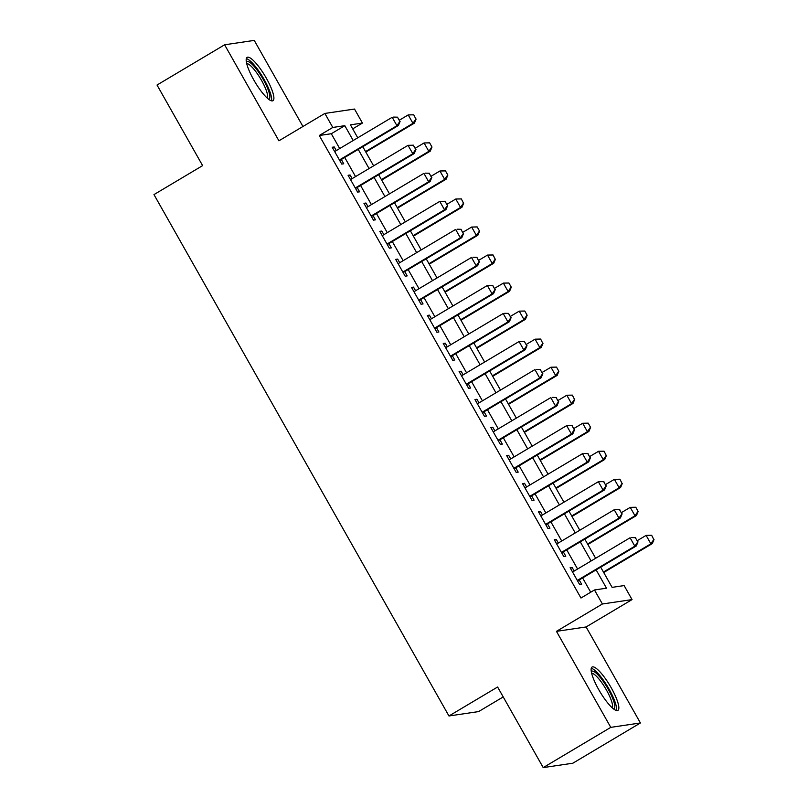 <?xml version="1.0" encoding="UTF-8"?>
<svg xmlns="http://www.w3.org/2000/svg" width="808" height="808" viewBox="0 0 808 808"><rect width="100%" height="100%" fill="white"/><g stroke="black" fill="none" stroke-linecap="round" stroke-linejoin="round"><path stroke-width="1.21" d="M611.232 687.8A25.23 5.868 59.2 0 0 592.072 667.044A25.23 5.868 59.2 0 0 598.738 689.648A25.23 5.868 59.2 0 0 617.888 710.404A25.23 5.868 59.2 0 0 611.232 687.8M266.286 78.113A25.23 5.868 59.2 0 0 247.127 57.358A25.23 5.868 59.2 0 0 253.793 79.962A25.23 5.868 59.2 0 0 272.952 100.717A25.23 5.868 59.2 0 0 266.286 78.113M600.677 567.165L612.1 587.365L624.119 585.578L632.048 599.597L602.404 603.99L594.476 589.971L606.495 588.194L596.132 569.872M586.103 626.957L556.46 631.351L610.777 727.362L543.208 767.6L572.852 763.207L640.421 722.968L586.103 626.957L632.048 599.597M503.222 696.93L478.599 711.585L448.955 715.979L153.974 194.597L202.626 165.62L157.025 85.032L224.604 44.794L278.922 140.804L324.866 113.433L354.51 109.05L362.439 123.058L350.419 124.846L357.752 137.804M302.95 126.492L254.247 40.4L224.604 44.794M352.702 128.866L362.439 123.058M610.777 727.362L640.421 722.968M574.175 571.054L572.125 567.428L570.125 567.731L579.639 584.548L581.639 584.245L579.205 579.952M558.318 543.026L556.268 539.401L554.258 539.693L563.772 556.51L565.782 556.217L563.348 551.915M542.461 514.999L540.4 511.363L538.401 511.666L547.915 528.482L549.925 528.19L547.491 523.887M526.594 486.961L524.543 483.336L522.544 483.628L532.058 500.455L534.058 500.152L531.634 495.859M510.737 458.934L508.686 455.308L506.687 455.601L516.201 472.417L518.201 472.125L515.767 467.822M494.88 430.906L492.829 427.27L490.82 427.573L500.344 444.39L502.344 444.097L499.91 439.794M479.023 402.869L476.962 399.243L474.963 399.536L484.477 416.352L486.487 416.059L484.053 411.767M463.156 374.841L461.105 371.205L459.106 371.508L468.62 388.325L470.62 388.032L468.196 383.729M447.299 346.804L445.248 343.178L443.249 343.471L452.763 360.297L454.763 359.994L452.329 355.702M431.442 318.776L429.391 315.15L427.381 315.443L436.906 332.26L438.906 331.967L436.471 327.664M415.585 290.749L413.524 287.113L411.524 287.416L421.039 304.232L423.049 303.939L420.614 299.637M399.718 262.711L397.667 259.085L395.668 259.378L405.182 276.205L407.181 275.902L404.757 271.609M383.861 234.684L381.81 231.048L379.81 231.351L389.325 248.167L391.325 247.874L388.89 243.572M368.004 206.646L365.953 203.02L363.943 203.313L373.468 220.14L375.468 219.837L373.033 215.544M352.147 178.618L350.086 174.993L348.086 175.286L357.601 192.102L359.611 191.809L357.176 187.507M339.693 148.551L331.3 133.724L319.281 135.502L580.962 598.021L594.476 589.971M590.709 592.224L582.619 577.922M577.589 569.024L566.761 549.884M561.722 540.996L550.894 521.857M545.865 512.969L535.037 493.829M530.008 484.931L519.18 465.792M514.151 456.904L503.323 437.764M498.294 428.866L487.456 409.727M482.426 400.839L471.599 381.699M466.57 372.811L455.742 353.672M450.712 344.774L439.885 325.634M434.856 316.746L424.018 297.607M418.988 288.709L408.161 269.569M403.131 260.681L392.304 241.542M387.274 232.654L376.447 213.514M371.417 204.616L360.58 185.476M355.55 176.588L344.723 157.449M336.279 150.591L334.229 146.955L332.229 147.258L341.744 164.075L343.743 163.782L341.319 159.479M556.46 631.351L602.404 603.99M319.281 135.502L332.795 127.452L324.866 113.433M543.208 767.6L497.607 687.012L448.955 715.979M362.782 146.692L373.619 165.832M378.649 174.72L389.476 193.859M394.506 202.757L405.333 221.897M410.363 230.785L421.19 249.924M426.22 258.823L437.047 277.962M442.087 286.85L452.914 305.99M457.944 314.878L468.771 334.017M473.801 342.915L484.628 362.055M489.658 370.943L500.485 390.082M505.525 398.98L516.352 418.12M521.382 427.008L532.209 446.147M537.239 455.035L548.066 474.175M553.096 483.073L563.923 502.212M568.963 511.1L579.79 530.24M584.82 539.138L595.648 558.278M353.207 140.511L344.814 125.674L332.795 127.452M591.102 560.984L580.275 541.845M575.245 532.947L564.408 513.807M559.378 504.919L548.551 485.78M543.521 476.882L532.694 457.742M527.664 448.854L516.837 429.715M511.807 420.827L500.97 401.687M495.94 392.789L485.113 373.649M480.083 364.761L469.256 345.622M464.226 336.724L453.399 317.584M448.369 308.696L437.532 289.557M432.502 280.669L421.675 261.529M416.645 252.631L405.818 233.492M400.788 224.604L389.961 205.464M384.931 196.566L374.094 177.427M369.064 168.539L358.237 149.399M331.3 133.724L344.814 125.674M332.603 147.925L334.229 146.955M348.47 175.952L350.086 174.993M364.327 203.99L365.953 203.02M380.184 232.017L381.81 231.048M396.041 260.055L397.667 259.085M411.908 288.082L413.524 287.113M427.765 316.11L429.391 315.15M443.622 344.147L445.248 343.178M459.479 372.175L461.105 371.205M475.346 400.212L476.962 399.243M491.203 428.24L492.829 427.27M507.06 456.267L508.686 455.308M522.917 484.305L524.543 483.336M538.785 512.333L540.4 511.363M554.641 540.37L556.268 539.401M570.499 568.398L572.125 567.428M399.869 121.422L397.496 117.21L399.869 121.422L396.95 125.705L398.384 125.493L339.693 160.449M334.663 151.55L392.193 117.291L396.95 125.705L339.421 159.964M397.496 117.21L393.627 117.079L397.738 117.18M398.384 125.493L400.111 121.382M365.822 152.056L414.413 123.119L412.969 123.331L408.212 114.918L399.415 120.16M413.514 114.837L408.212 114.918L413.757 114.807L415.898 119.049L413.757 114.807M365.549 151.571L412.969 123.331L415.898 119.049M416.13 119.008L414.413 123.119M246.359 61.883A21.836 5.08 -120.8 0 1 263.287 79.527A21.836 5.08 -120.8 0 1 268.609 99.243M267.266 98.111A20.22 4.707 59.2 0 0 261.529 80.386A20.22 4.707 59.2 0 0 246.713 63.6M271.448 100.828A25.068 5.828 59.2 0 0 264.085 79.406A25.068 5.828 59.2 0 0 246.319 58.63M591.294 671.559A21.836 5.08 -120.8 0 1 604.172 682.689A21.836 5.08 -120.8 0 1 614.797 706A21.836 5.08 -120.8 0 1 613.555 708.929M612.201 707.798A20.22 4.707 59.2 0 0 612.555 705.616A20.22 4.707 59.2 0 0 603.839 685.729A20.22 4.707 59.2 0 0 591.658 673.286M616.393 710.515A25.068 5.828 59.2 0 0 616.565 708.364A25.068 5.828 59.2 0 0 606.354 684.618A25.068 5.828 59.2 0 0 591.264 668.307M415.736 149.45L413.353 145.248L415.736 149.45L412.807 153.732L414.251 153.52L355.55 188.476M350.521 179.588L408.05 145.329L412.807 153.732L355.278 187.991M413.353 145.248L408.05 145.329L413.595 145.208M414.251 153.52L415.969 149.419M431.593 177.487L429.21 173.276L431.593 177.487L428.664 181.77L430.109 181.558L371.407 216.504M366.377 207.616L423.907 173.356L428.664 181.77L371.135 216.029M429.21 173.276L425.351 173.144L429.452 173.245M430.109 181.558L431.836 177.447M447.45 205.515L445.067 201.313L447.45 205.515L444.521 209.797L445.966 209.585L387.274 244.541M382.234 235.643L439.764 201.394L444.521 209.797L387.002 244.056M445.067 201.313L439.764 201.394L445.309 201.273M445.966 209.585L447.693 205.474M463.307 233.542L460.934 229.341L463.307 233.542L460.388 237.835L461.822 237.613L403.131 272.569M398.102 263.681L455.631 229.422L460.388 237.835L402.859 272.084M460.934 229.341L457.065 229.209L461.176 229.31M461.822 237.613L463.55 233.512M381.679 180.083L430.27 151.147L428.826 151.359L424.069 142.955L415.282 148.187M429.371 142.875L424.069 142.955L429.614 142.834L431.997 147.046L429.614 142.834M381.406 179.598L428.826 151.359L431.755 147.076M431.997 147.046L430.27 151.147M397.536 208.121L446.127 179.174L444.693 179.396L439.926 170.983L431.139 176.225M445.238 170.902L439.926 170.983L445.471 170.872L447.854 175.073L445.471 170.872M397.263 207.636L444.693 179.396L447.612 175.104M447.854 175.073L446.127 179.174M413.393 236.148L461.994 207.212L460.55 207.424L455.793 199.01L446.996 204.252M461.095 198.94L455.793 199.01L461.338 198.899L463.469 203.141L461.338 198.899M413.12 235.663L460.55 207.424L463.469 203.141M463.711 203.101L461.994 207.212M429.26 264.176L477.851 235.239L476.407 235.451L471.65 227.048L462.853 232.28M476.952 226.967L471.65 227.048L477.195 226.927L479.568 231.138L477.195 226.927M428.987 263.701L476.407 235.451L479.336 231.169M479.568 231.138L477.851 235.239M479.164 261.58L476.791 257.368L479.164 261.58L476.245 265.862L477.69 265.65L418.988 300.606M413.959 291.708L471.488 257.449L476.245 265.862L418.716 300.121M476.791 257.368L472.933 257.237L477.033 257.338M477.69 265.65L479.407 261.539M445.117 292.213L493.708 263.277L492.264 263.489L487.507 255.076L478.72 260.317M492.809 254.995L487.507 255.076L493.052 254.964L495.193 259.206L493.052 254.964M444.844 291.728L492.264 263.489L495.193 259.206M495.435 259.166L493.708 263.277M495.031 289.607L492.648 285.406L495.031 289.607L492.102 293.89L493.547 293.678L434.845 328.634M429.816 319.746L487.345 285.487L492.102 293.89L434.573 328.149M492.648 285.406L487.345 285.487L492.89 285.365M493.547 293.678L495.274 289.577M460.974 320.241L509.565 291.304L508.131 291.516L503.364 283.113L494.577 288.345M508.676 283.032L503.364 283.113L508.909 282.992L511.292 287.204L508.909 282.992M460.701 319.756L508.131 291.516L511.05 287.234M511.292 287.204L509.565 291.304M510.888 317.645L508.505 313.433L510.888 317.645L507.959 321.927L509.404 321.715L450.712 356.661M445.673 347.773L503.202 313.514L507.959 321.927L450.44 356.187M508.505 313.433L504.647 313.302L508.747 313.403M509.404 321.715L511.131 317.605M476.831 348.278L525.432 319.332L523.988 319.554L519.231 311.141L510.434 316.372M524.533 311.06L519.231 311.141L524.776 311.029L527.149 315.231L524.776 311.029M476.558 347.794L523.988 319.554L526.907 315.261M527.149 315.231L525.432 319.332M526.745 345.673L524.372 341.471L526.745 345.673L523.826 349.955L525.261 349.743L466.57 384.699M461.54 375.801L519.069 341.542L523.826 349.955L466.297 384.214M524.372 341.471L519.069 341.542L524.604 341.43M525.261 349.743L526.988 345.632M492.698 376.306L541.289 347.369L539.845 347.581L535.088 339.168L526.291 344.41M540.39 339.097L535.088 339.168L540.633 339.057L542.774 343.299L540.633 339.057M492.425 375.821L539.845 347.581L542.774 343.299M543.006 343.259L541.289 347.369M542.602 373.7L540.229 369.498L542.602 373.7L539.683 377.993L541.128 377.77L482.426 412.726M477.397 403.838L534.926 369.579L539.683 377.993L482.154 412.242M540.229 369.498L536.371 369.367L540.471 369.468M541.128 377.77L542.845 373.67M508.555 404.333L557.146 375.397L555.702 375.609L550.945 367.206L542.148 372.438M556.247 367.125L550.945 367.206L556.49 367.084L558.873 371.296L556.49 367.084M508.283 403.859L555.702 375.609L558.631 371.326M558.873 371.296L557.146 375.397M558.469 401.738L556.086 397.526L558.469 401.738L555.54 406.02L556.985 405.808L498.284 440.764M493.254 431.866L550.783 397.607L555.54 406.02L498.011 440.279M556.086 397.526L552.228 397.395L556.328 397.496M556.985 405.808L558.712 401.697M524.412 432.371L573.003 403.434L571.559 403.647L566.802 395.233L558.015 400.475M572.115 395.152L566.802 395.233L572.347 395.122L574.488 399.364L572.347 395.122M524.139 431.886L571.559 403.647L574.488 399.364M574.73 399.324L573.003 403.434M574.326 429.765L571.943 425.564L574.326 429.765L571.397 434.048L572.842 433.835L514.151 468.791M509.111 459.904L566.64 425.644L571.397 434.048L513.868 468.307M571.943 425.564L566.64 425.644L572.185 425.523M572.842 433.835L574.569 429.735M540.269 460.398L588.87 431.462L587.426 431.674L582.669 423.271L573.872 428.503M587.971 423.19L582.669 423.271L588.214 423.15L590.587 427.361L588.214 423.15M539.996 459.914L587.426 431.674L590.345 427.392M590.587 427.361L588.87 431.462M590.183 457.803L587.81 453.591L590.183 457.803L587.264 462.085L588.699 461.873L530.008 496.819M524.978 487.931L582.507 453.672L587.264 462.085L529.735 496.344M587.81 453.591L583.942 453.46L588.042 453.561M588.699 461.873L590.426 457.762M556.136 488.436L604.727 459.489L603.283 459.712L598.526 451.298L589.729 456.53M603.829 451.218L598.526 451.298L604.071 451.187L606.212 455.419L604.071 451.187M555.864 487.951L603.283 459.712L606.212 455.419M606.444 455.389L604.727 459.489M606.04 485.83L603.667 481.629L606.04 485.83L603.121 490.113L604.566 489.901L545.865 524.857M540.835 515.959L598.364 481.699L603.121 490.113L545.592 524.372M603.667 481.629L598.364 481.699L603.909 481.588M604.566 489.901L606.283 485.79M571.993 516.464L620.584 487.527L619.14 487.739L614.383 479.326L605.586 484.568M619.685 479.255L614.383 479.326L619.928 479.215L622.069 483.457L619.928 479.215M571.721 515.979L619.14 487.739L622.069 483.457M622.312 483.416L620.584 487.527M621.908 513.858L619.524 509.656L621.908 513.858L618.979 518.14L620.423 517.928L561.722 552.884M556.692 543.996L614.221 509.737L618.979 518.14L561.449 552.399M619.524 509.656L615.666 509.525L619.766 509.626M620.423 517.928L622.14 513.827M587.85 544.491L636.441 515.554L634.997 515.767L630.24 507.363L621.453 512.595M635.553 507.283L630.24 507.363L635.785 507.242L638.168 511.454L635.785 507.242M587.578 544.016L634.997 515.767L637.926 511.484M638.168 511.454L636.441 515.554M637.764 541.895L635.381 537.684L637.764 541.895L634.835 546.178L636.28 545.966L577.579 580.922M572.549 572.024L630.078 537.764L634.835 546.178L577.306 580.437M635.381 537.684L631.523 537.552L635.623 537.653M636.28 545.966L638.007 541.855M603.707 572.529L652.298 543.592L650.864 543.804L646.107 535.391L637.31 540.633M651.41 535.31L646.107 535.391L651.652 535.28L653.783 539.522L651.652 535.28M603.435 572.044L650.864 543.804L653.783 539.522M654.025 539.481L652.298 543.592"/></g></svg>
